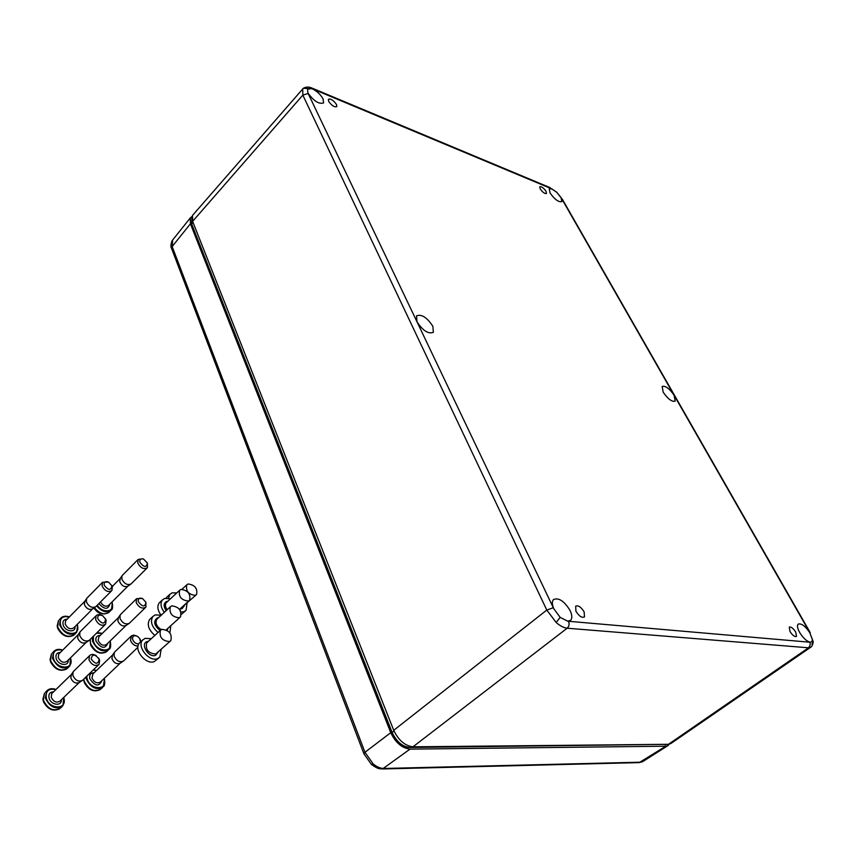 <?xml version="1.0" encoding="UTF-8"?>
<svg xmlns="http://www.w3.org/2000/svg" width="856" height="856" viewBox="0 0 856 856"><rect width="100%" height="100%" fill="white"/><g stroke="black" fill="none" stroke-linecap="round" stroke-linejoin="round"><path stroke-width="1.28" d="M172.666 239.969L172.163 246.56L364.966 752.285L373.13 763.862C376.854 766.955 380.471 768.485 383.98 768.463L640.63 762.193L642.952 761.476L667.776 745.704M172.088 240.697L190.278 217.959L190.428 223.801L390.753 732.672C395.536 742.644 401.945 748.133 409.992 749.139L665.797 746.197L668.087 745.512L669.199 744.228M192.054 216.472L190.278 217.959M97.798 618.845C101.982 624.238 104.603 624.409 105.663 619.348L102.709 615.742C99.093 614.351 97.456 615.378 97.798 618.845M105.374 618.61L106.123 620.279L105.63 624.152C101.811 626.432 98.483 624.912 95.626 619.605L96.107 615.764L97.038 614.983L99.189 614.522L102.26 615.507M78.217 634.606L77.65 638.137C79.811 642.482 82.625 643.926 86.092 642.46L88.671 640.727M80.742 631.107L79.886 632.156L79.704 635.462C82.155 640.363 85.322 642 89.227 640.352L105.117 624.655M66.939 668.846C60.508 671.971 55.094 669.745 50.707 662.148L50.044 659.644L51.51 653.77L50.515 660.447C55.287 669.595 61.044 672.11 67.795 667.99L68.929 666.878M140.566 641.957L139.635 638.362L137.463 636.35C133.857 634.949 132.252 636.019 132.659 639.56C134.028 642.642 136.093 644.054 138.854 643.798M140.256 639.507L141.015 641.54M137.998 646.12C134.531 645.948 132.027 644.012 130.487 640.331L131.556 635.74L133.985 635.109L137.035 636.126M112.511 655.054L111.933 658.756C114.073 663.068 116.844 664.534 120.247 663.154L122.911 661.421M115.132 651.566L114.276 652.572L114.083 656.103C116.502 660.971 119.626 662.63 123.446 661.078L137.88 647.318M100.355 689.508C94.032 692.515 88.703 690.246 84.359 682.703L83.567 679.3M139.903 562.306C144.011 567.539 146.504 567.796 147.393 563.045L143.562 559.086C140.63 558.369 139.4 559.45 139.903 562.306M147.414 563.109L147.425 567.646C143.851 569.689 140.641 568.159 137.795 563.034L138.148 559.439L142.802 558.786M120.193 578.485L119.744 581.802C121.937 586.018 124.666 587.462 127.929 586.125L130.572 584.306M122.686 575.029L121.948 575.928L121.841 579.073C124.323 583.835 127.394 585.472 131.064 583.963L146.975 568.095M104.432 613.902C100.387 613.934 96.931 611.944 94.064 607.899M195.296 595.38C188.491 594.513 185.645 591.004 186.758 584.862L188.085 583.985C194.901 584.894 197.725 588.414 196.57 594.535L195.296 595.38M187.015 603.287L186.084 610.307L183.965 611.719L180.969 612.029M168.514 598.237L169.852 594.342L172.109 592.844L176.785 592.93M166.139 598.109L167.541 596.482M185.303 611.024L181.386 614.351M138.319 601.747C142.492 607.086 145.028 607.279 145.927 602.324L142.481 598.483C139.239 597.499 137.848 598.59 138.319 601.747M145.873 602.153L145.905 607.118C142.246 609.226 139.004 607.685 136.179 602.496L136.607 598.676L142.481 598.483M118.385 617.561L117.871 621.071C120.033 625.329 122.783 626.785 126.1 625.426L128.764 623.66M120.931 614.094L120.14 615.047L119.99 618.385C122.44 623.2 125.532 624.837 129.277 623.318L145.434 607.578M106.508 651.844C100.323 654.797 95.048 652.54 90.683 645.092L90.051 639.528M98.986 636.661L98.119 640.459C100.527 644.996 103.373 646.291 106.658 644.354L126.035 625.479M188.288 601.051C181.333 600.206 178.423 596.632 179.578 590.34L180.958 589.42C187.924 590.33 190.802 593.904 189.615 600.174L188.288 601.051M164.309 612.35C160.735 607.45 160.093 603.32 162.383 599.96L164.716 598.408L170.462 598.793M161.067 615.207C157.558 610.339 156.937 606.23 159.227 602.902L160.072 602.11M179.942 609.033L180.284 610.542M169.467 641.583C162.084 640.834 159.077 637.089 160.436 630.326L161.859 629.363C169.253 630.155 172.238 633.922 170.836 640.641L169.467 641.583M161.099 649.426L159.89 657.034L157.622 658.585C149.319 662.448 136.371 646.312 142.685 640.01L145.113 638.351L151.319 638.662M158.949 657.879L154.337 661.538C146.023 665.412 133.108 649.308 139.442 642.995L140.405 642.107M91.164 658.992C95.412 664.491 98.087 664.609 99.178 659.323C94.952 653.834 92.277 653.727 91.164 658.992M98.654 658.114L99.649 660.211L99.082 664.32C95.166 666.674 91.795 665.155 88.96 659.773L89.527 655.707C91.239 653.984 93.497 653.995 96.311 655.728M71.444 674.357L70.802 678.08C72.931 682.467 75.756 683.923 79.298 682.435L81.876 680.755M74.033 670.847L73.102 671.96L72.878 675.448C75.275 680.402 78.474 682.05 82.454 680.381L98.536 664.845M59.909 708.661C53.361 711.85 47.904 709.613 43.549 701.931L42.886 699.373L44.501 693.146L43.356 700.229C48.086 709.496 53.907 712.01 60.83 707.773L61.921 706.714M104.218 585.215C108.338 590.501 110.895 590.715 111.911 585.857L108.487 582.048C105.224 581.053 103.801 582.112 104.218 585.215M111.762 585.418L112.35 586.809L111.933 590.48C108.22 592.673 104.935 591.164 102.089 585.953L102.506 582.315L108.487 582.048M84.862 601.212L84.348 604.561C86.531 608.841 89.313 610.264 92.694 608.841L95.262 607.075M87.323 597.734L86.531 598.729L86.381 601.864C88.842 606.701 91.977 608.316 95.786 606.711L111.451 590.961M73.819 635.216C67.538 638.266 62.199 636.051 57.801 628.561L57.149 626.121L58.486 620.547L57.62 626.881C62.381 635.869 68.063 638.362 74.633 634.392L75.799 633.226M179.161 617.775C172.013 616.973 169.06 613.313 170.301 606.818L171.703 605.877C178.861 606.733 181.804 610.403 180.52 616.866L179.161 617.775M158.103 632.466C151.747 626.892 149.993 621.574 152.839 616.502L155.225 614.886L161.174 615.239M154.872 635.42C148.527 629.866 146.783 624.548 149.639 619.466L150.538 618.631M170.804 625.725L169.895 632.916M584.167 611.954L584.477 616.941C581.812 618.064 578.956 616.138 575.906 611.173L575.692 606.123C578.399 605.181 581.213 607.129 584.167 611.954M789.992 631.514L789.307 627.063C791.115 626.624 793.255 628.293 795.716 632.06L796.465 636.49C794.678 637.035 792.517 635.377 789.992 631.514M546.053 191.327L546.492 193.456C544.79 193.905 542.693 192.386 540.19 188.898L539.783 186.747C541.506 186.373 543.603 187.892 546.053 191.327M328.629 101.297L328.394 99.253C330.823 98.526 333.53 100.302 336.526 104.571L336.793 106.572C334.418 107.407 331.7 105.652 328.629 101.297M432.869 326.318C426.951 317.351 421.494 313.885 416.498 315.896L416.99 321.77C422.896 330.758 428.364 334.268 433.371 332.31L432.869 326.318M674.121 395.322C669.424 388.485 665.422 385.532 662.148 386.452L663.197 392.198C667.905 399.035 671.896 402.02 675.191 401.132L674.121 395.322M553.821 608.766L560.177 617.379L567.774 621.221L570.567 620.332C572.343 618.374 572.204 615.143 570.139 610.628C564.339 601.115 558.797 597.413 553.543 599.532C551.874 601.394 551.97 604.475 553.821 608.766L553.286 607.707L546.791 610.061L302.831 95.123L302.724 88.81M302.628 88.885L303.334 88.275L307.572 88.521L307.85 92.865C313.778 101.115 319.02 104.464 323.589 102.891L323.129 99.018C320.658 94.599 317.03 91.185 312.258 88.778L307.572 88.521L309.305 89.152M551.788 188.844L549.242 188.941L550.066 192.985C554.731 199.491 558.658 202.369 561.846 201.62L561.022 197.522L556.839 192.397L551.788 188.844L312.258 88.778M810.14 633.183C805.453 626.196 801.484 623.157 798.231 624.088C796.915 625.468 797.385 628.25 799.632 632.434C803.078 637.988 806.577 641.251 810.129 642.214L811.702 641.882L812.451 639.849L809.669 632.327L561.119 197.704M811.841 644.172L813.2 641.872C812.74 644.836 811.905 646.633 810.696 647.243L808.524 647.799L810.033 645.724L810.129 642.214M668.493 744.292L808.524 647.799L567.164 628.218C563.804 627.865 560.134 625.95 556.154 622.473L546.791 610.061L393.717 730.318C398.511 740.301 404.931 745.801 412.966 746.817L668.493 744.292L670.89 743.522L810.429 647.436M191.658 224.026L191.284 222.828M403.893 745.929C398.671 743.136 394.755 738.707 392.155 732.629L392.134 732.479C396.435 741.596 402.256 746.582 409.596 747.438L667.22 744.303M191.872 218.237L191.68 223.994L392.134 732.479L394.006 731.013M193.135 214.717L192.536 215.402L192.611 221.372L393.717 730.318M373.13 763.862L371.397 764.429M390.753 732.672L364.966 752.285L363.939 753.836L371.44 764.462C379.229 769.94 379.24 768.388 382.493 768.977L409.992 749.139M190.428 223.801L172.163 246.56L171.681 248.721M642.61 761.69L639.218 762.61L665.797 746.197M172.077 240.707C170.729 244.506 170.569 247.117 171.617 248.55L363.982 753.954M70.855 659.173L69.85 665.979C63.087 670.088 57.331 667.573 52.548 658.414L53.532 651.737C55.683 649.33 58.7 648.827 62.595 650.218M62.552 650.26C55.661 648.773 52.612 651.395 53.404 658.114C56.175 669.574 74.322 670.184 70.663 658.831L70.374 657.975M68.234 660.094C68.962 666.92 57.748 665.251 56.1 658.232C55.447 654.519 56.881 652.572 60.412 652.39M78.11 634.735L58.722 654.08L58.229 657.483C60.658 662.127 63.579 663.4 67.003 661.303L86.017 642.524M52.441 652.839L53.532 651.737C55.736 649.276 58.797 648.73 62.713 650.1M70.427 657.922L70.759 658.842M104.368 679.514L103.309 686.694C96.664 690.642 90.982 688.063 86.274 678.968L85.91 677.043M86.745 676.229L87.119 678.658C90.073 690.311 108.017 690.706 104.186 679.183L104.004 678.626M101.821 680.702C98.975 686.951 94.963 686.298 89.794 678.744C89.078 674.87 90.533 672.88 94.149 672.752M92.908 673.95L91.924 677.984C94.321 682.596 97.21 683.901 100.569 681.9L120.182 663.197M83.813 679.065L84.177 680.991C88.874 690.075 94.556 692.643 101.201 688.695L102.42 687.539M96.321 670.665L93.229 669.97M93.4 669.809L96.364 670.623M112.254 603.491L111.473 609.868C107.021 613.335 102.078 612.008 96.621 605.866M97.242 605.235C102.773 613.891 115.228 612.008 112.083 603.127L111.762 602.228M94.395 607.664C99.842 613.998 104.849 615.41 109.418 611.901L110.67 610.649M100.484 601.982C103.094 606.037 105.844 607.139 108.723 605.256L127.844 586.189M109.793 604.186C108.027 609.793 104.379 609.6 98.847 603.619M196.099 594.963L181.504 607.61M184.404 605.673L182.061 608.691L180.092 608.905M172.291 597.092L173.265 596.193M110.306 642.268L109.386 649.051C102.913 652.871 97.306 650.303 92.566 641.358L92.288 637.324M93.443 636.179L93.4 641.058C96.343 652.336 113.923 653.117 110.124 641.925L109.889 641.208L110.199 641.936M107.813 643.22C105.117 649.297 101.19 648.623 96.022 641.197C95.305 637.506 96.685 635.612 100.152 635.505M99.007 636.639L118.288 617.679M90.222 639.357L90.501 643.391C95.23 652.336 100.826 654.894 107.31 651.063L108.552 649.865M102.217 633.483L96.471 633.194M96.963 632.702L102.249 633.451M167.134 609.74C165.24 606.915 164.951 604.561 166.267 602.678L179.578 590.34M166.139 610.66C163.346 606.241 163.517 603.18 166.642 601.479L167.808 601.265M170.269 641.155L155.664 654.038C148.291 653.353 145.306 649.629 146.718 642.867L147.296 642.342M158.189 652.058L155.621 655.343C148.784 658.35 139.828 643.808 147.114 641.583L148.43 641.305M64.061 698.571L62.895 705.783C55.972 710.02 50.151 707.495 45.411 698.218L46.545 691.145C48.813 688.663 51.927 688.128 55.886 689.562M55.822 689.626C48.706 688.106 45.529 690.867 46.278 697.908C49.06 709.72 67.549 709.934 63.858 698.25L63.644 697.565M61.386 699.737C61.942 706.703 50.654 705.13 49.027 697.961C48.375 694.077 49.894 692.023 53.575 691.819M71.348 674.475L51.756 693.595L51.189 697.201C53.586 701.899 56.55 703.183 60.059 701.021L79.244 682.489M45.486 692.183L46.545 691.145C48.867 688.609 52.023 688.042 56.004 689.444M63.708 697.501L63.965 698.261M77.543 625.918L76.655 632.37C70.085 636.34 64.403 633.836 59.62 624.837L60.487 618.514C62.531 616.181 65.452 615.699 69.261 617.058M69.229 617.09C62.574 615.635 59.653 618.118 60.455 624.548C63.216 635.655 80.978 636.586 77.35 625.565L77.008 624.591M74.975 626.635C75.831 633.322 64.756 631.578 63.098 624.709C62.445 621.167 63.815 619.316 67.207 619.155M84.755 601.329L65.623 620.76L65.184 623.981C67.613 628.539 70.492 629.813 73.83 627.79L92.609 608.905M59.353 619.658L60.487 618.514C62.584 616.127 65.548 615.603 69.389 616.93M77.051 624.548L77.436 625.576M161.249 629.652C156.498 626.432 155.011 622.975 156.798 619.284L170.301 606.818M179.995 617.347L166.225 629.845M160.126 630.605C154.08 625.597 153.096 621.403 157.183 618.032L158.403 617.797M168.022 628.25L167.123 630.348M813.2 641.872L812.451 639.849M561.483 198.303L556.839 192.397M192.536 215.402L303.334 88.275C305.988 86.745 308.898 86.691 312.087 88.125L550.248 187.71M312.954 89.045L312.087 88.125M556.154 622.473L560.177 617.379M392.101 732.511L191.637 224.144L193.017 222.389M666.075 744.313L665.133 744.806M410.72 746.603L409.478 747.481L667.177 744.324M567.774 621.221L809.658 642.203M307.85 92.865L553.286 607.707M412.966 746.817L567.164 628.218C569.122 626.357 569.582 624.067 568.555 621.328M192.611 221.372L302.831 95.123L308.139 93.518M551.264 188.609L556.839 192.279M809.669 632.327L813.2 641.668M409.382 747.438L409.478 747.481C403.101 747.427 397.291 742.462 392.059 732.597L191.637 224.144L191.872 218.269M382.621 768.966L639.218 762.61M69.85 665.979L70.545 657.804M80.229 631.632L96.107 615.764M77.81 635.206L79.886 632.156M103.309 686.694C104.603 686.02 104.988 683.559 104.464 679.322M92.897 673.961L112.425 655.161M114.618 652.058L130.989 636.275M112.115 655.621L114.276 652.572M104.453 679.3L104.175 678.466M96.493 670.505L93.497 669.702M111.473 609.868C112.543 609.397 112.842 607.204 112.35 603.277L111.911 602.078M108.659 612.661C102.356 615.175 97.466 613.602 94.01 607.942M122.226 575.489L138.148 559.439M119.851 578.998L121.948 575.928M112.254 586.51L120.097 578.603M143.562 559.086L142.695 558.743M186.758 584.862L182.039 589.238M169.852 594.342L166.738 597.231M109.386 649.051C110.563 648.527 110.895 646.205 110.403 642.075M120.45 614.565L136.607 598.676M118.01 618.107L120.14 615.047M110.392 642.043L110.039 641.048M102.378 633.322L97.038 632.627M162.383 599.96L159.227 602.902M189.112 600.634L179.535 609.408M160.436 630.326L147.286 642.353M142.685 640.01L139.442 642.995M62.895 705.783L63.826 697.383M73.477 671.382L89.527 655.707M71.005 674.988L73.102 671.96M76.655 632.37L77.629 625.725M86.841 598.237L102.506 582.315M84.477 601.768L86.531 598.729M77.618 625.693L77.168 624.431M152.839 616.502L149.639 619.466M562.103 198.827L810.204 632.584"/></g></svg>
